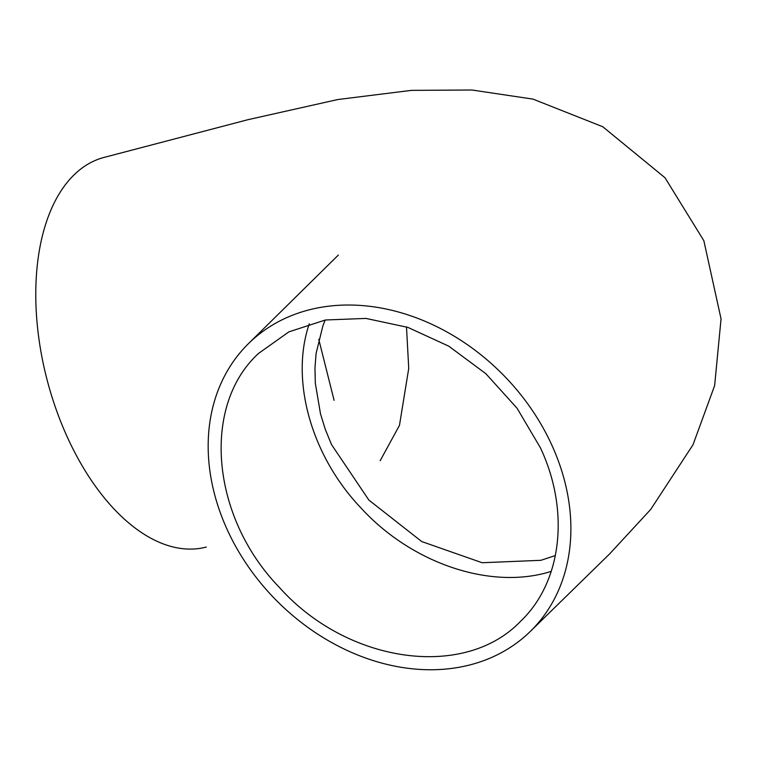 <?xml version="1.0" encoding="UTF-8"?>
<svg xmlns="http://www.w3.org/2000/svg" width="759" height="759" viewBox="0 0 759 759"><rect width="100%" height="100%" fill="white"/><g stroke="black" fill="none" stroke-linecap="round" stroke-linejoin="round"><path stroke-width="1.14" d="M227.33 529.905A201.41 159.921 -134.3 0 0 530.313 631.422A201.41 159.921 -134.3 0 0 503.91 375.601A201.41 159.921 -134.3 0 0 248.762 343.334A201.41 159.921 -134.3 0 0 227.33 529.905M540.427 447.819L517.088 408.266L485.893 373.722L448.73 346.151L407.849 327.376L365.904 318.419L325.383 319.994L288.894 331.863L258.534 353.428C201.277 405.875 211.03 516.803 279.132 587.153C347.176 663.537 464.423 680.073 520.598 621.279C561.973 581.954 570.113 510.911 540.427 447.819M380.164 460.722L399.471 425.353L408.74 368.381L406.492 326.92M555.389 555.55L540.892 560.313L482.145 562.732L421.748 541.565L368.865 500.067L331.493 444.537L325.326 429.423L320.516 413.959L315.308 383.115L314.957 367.973L316.114 353.362L322.926 325.725L325.194 320.023M104.097 157.407A201.41 111.564 75.3 0 0 67.627 437.81A201.41 111.564 75.3 0 0 206.268 547.059M551.252 571.356C491.452 590.436 411.786 563.785 360.582 507.553C311.095 455.409 290.014 379.927 309.293 323.78M530.313 631.422L609.667 553.871L650.7 509.431L693.005 444.774L714.627 385.619L721.05 318.875L703.84 240.679L665.007 177.748L602.788 126.753L533.008 99.116L471.927 90.008L411.416 90.368L337.812 99.533L247.946 119.694L104.106 157.407M248.762 343.343L338.372 255.043M318.761 339.32L334.093 400.344"/></g></svg>
